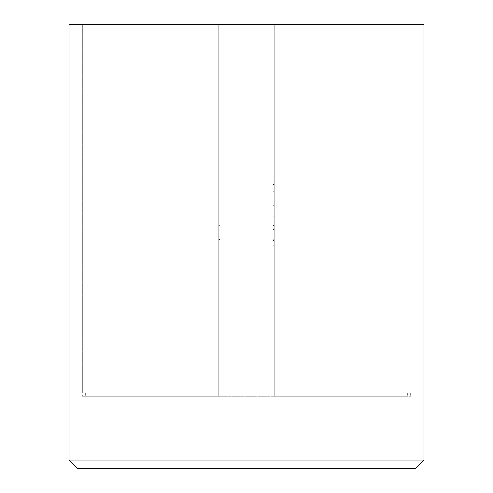 <?xml version="1.0" encoding="UTF-8"?>
<svg xmlns="http://www.w3.org/2000/svg" width="493" height="493" viewBox="0 0 493 493"><rect width="100%" height="100%" fill="white"/><g stroke="black" fill="none" stroke-linecap="round" stroke-linejoin="round"><path stroke-width="0.37" stroke-dasharray="2.46 1.85" d="M415.661 468.35L77.339 468.35M69.02 460.031L423.98 460.031M69.02 24.65L423.98 24.65M82.331 396.249L410.669 396.249L82.331 396.249L82.331 24.65L410.669 24.65L82.331 24.65L410.669 24.65L82.331 24.65L82.331 392.921L410.669 392.921L82.331 392.921M218.769 24.65L218.769 396.249L85.659 396.249L218.769 396.249L218.769 24.65L85.659 24.65L218.769 24.65L218.769 392.921L274.231 392.921L274.231 27.978L218.769 27.978L274.231 27.978L274.231 392.921L274.231 27.978L218.769 27.978L274.231 27.978L274.231 392.921L218.769 392.921L218.769 27.978L218.769 392.921L218.769 27.978L218.769 392.921L85.659 392.921L274.231 392.921L218.769 392.921L218.769 24.65L85.659 24.65L218.769 24.65M274.231 24.65L274.231 396.249L407.341 396.249L274.231 396.249L274.231 24.65L407.341 24.65L274.231 24.65L274.231 392.921L407.341 392.921L274.231 392.921L274.231 24.65L407.341 24.65L274.231 24.65M273.122 240.59L273.122 176.845L273.122 245.773L273.122 240.59L274.231 240.59L274.231 176.845L274.231 240.59M273.122 191.728L274.231 191.728L273.122 191.728M273.122 184.499L274.231 184.499M273.122 245.773L274.231 245.773M273.122 229.485L274.231 229.485L273.122 229.485M273.122 238.113L274.231 238.113M273.122 213.789L274.231 213.789M273.122 207.91L274.231 207.91M273.122 176.845L274.231 176.845M273.122 181.159L274.231 181.159M219.878 239.518L219.878 172.963L219.878 239.518L218.769 239.518L218.769 172.963L218.769 239.518L219.878 239.518M219.878 225.658L219.878 172.963L219.878 225.658L218.769 225.658L218.769 172.963L218.769 225.658M219.878 172.963L218.769 172.963L219.878 172.963M219.878 182.133L218.769 182.133M410.669 392.921L410.669 396.249M273.122 194.963L274.231 194.963M273.122 205.322L274.231 205.322M273.122 208.829L274.231 208.829M273.122 225.597L274.231 225.597M273.122 239.727L274.231 239.727M273.122 227.002L274.231 227.002M273.122 216.809L274.231 216.809M273.122 195.881L274.231 195.881M85.659 392.921L85.659 396.249M407.341 392.921L407.341 396.249"/><path stroke-width="0.74" d="M69.02 460.031L77.339 468.35L415.661 468.35L423.98 460.031L69.02 460.031L69.02 24.65L423.98 24.65L423.98 460.031"/></g></svg>
